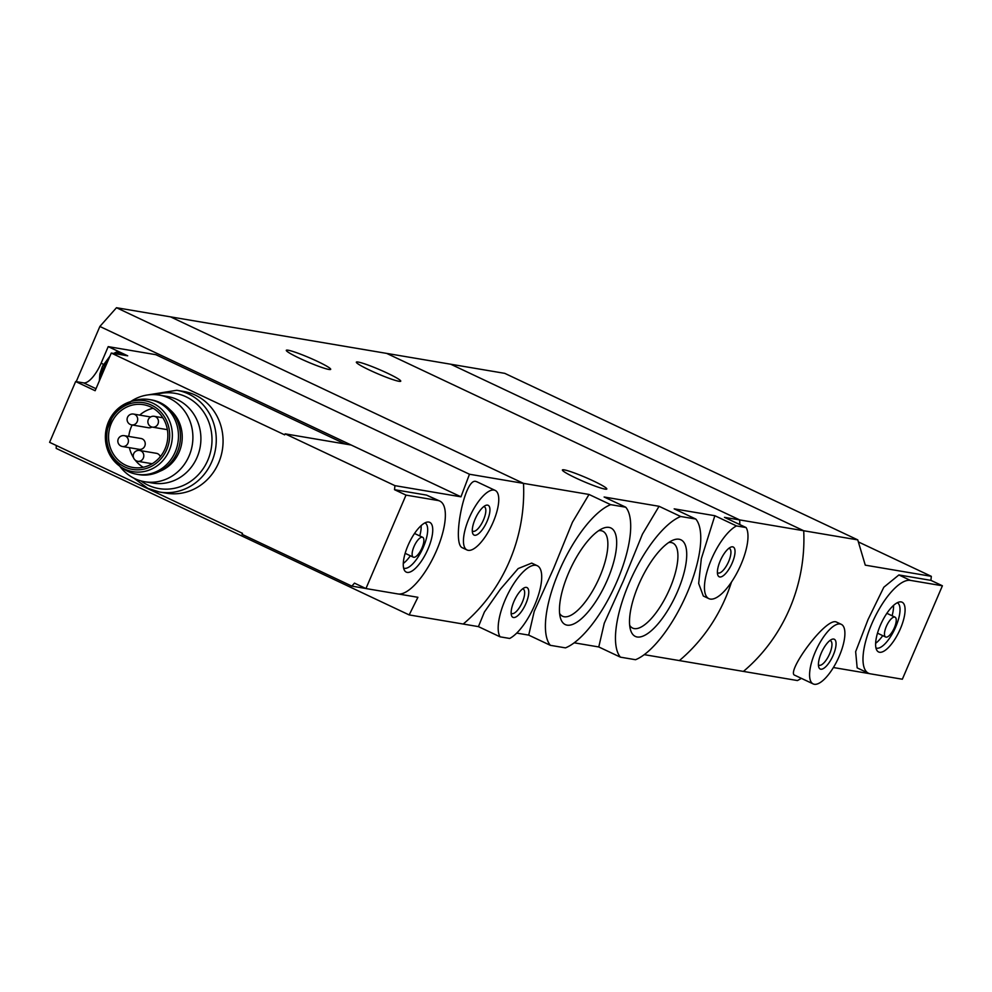 <?xml version="1.0" encoding="UTF-8"?>
<svg xmlns="http://www.w3.org/2000/svg" width="992" height="992" viewBox="0 0 992 992"><rect width="100%" height="100%" fill="white"/><g stroke="black" fill="none" stroke-linecap="round" stroke-linejoin="round"><path stroke-width="1.49" d="M620.409 657.163A79.608 28.483 -64.7 0 1 629.089 583.209A79.608 28.483 -64.7 0 1 680.698 516.497L695.814 519.052A79.608 28.483 -64.7 0 1 687.134 593.018A79.608 28.483 -64.7 0 1 635.512 659.717L620.409 657.163L598.771 646.958L574.219 642.816M680.698 516.497L659.06 506.292L642.444 534.155L623.534 580.543L604.264 623.249L598.771 646.958M695.814 519.052L674.176 508.846L714.848 515.716L701.319 558.694L698.666 583.457L703.316 596.018L708.883 598.647A40.622 14.533 -64.7 0 1 709.677 563.692A40.622 14.533 -64.7 0 1 736.486 525.934L714.848 515.716M550.349 645.321A79.608 28.483 -64.7 0 1 559.029 571.367A79.608 28.483 -64.7 0 1 610.65 504.655L625.754 507.21A79.608 28.483 -64.7 0 1 617.074 581.176A79.608 28.483 -64.7 0 1 565.465 647.875L550.349 645.321L528.711 635.116L516.72 633.094M610.65 504.655L589.012 494.45L572.421 522.263L553.511 568.639L534.229 611.357L528.711 635.116M625.754 507.21L604.116 497.004L659.06 506.292M644.267 654.658L679.371 660.585A164.697 153.028 -80.4 0 0 731.476 582.093A164.697 153.028 99.6 0 1 679.371 660.585L743.417 671.41A164.697 153.028 -80.4 0 0 803.718 530.745L450.728 364.225L386.682 353.4L739.672 519.92L386.682 353.4L170.525 316.857L523.503 483.377A164.697 153.028 99.6 0 1 463.214 624.042L409.175 614.916L56.197 448.396L56.271 445.482M609.001 527.397A53.407 19.108 -64.7 0 1 607.526 579.564A53.407 19.108 -64.7 0 1 567.102 625.146A53.407 19.108 -64.7 0 1 560.381 617.756A53.407 19.108 -64.7 0 1 570.772 568.118A53.407 19.108 -64.7 0 1 602.479 528.525A53.407 19.108 -64.7 0 1 609.001 527.397M679.049 539.239A53.407 19.108 -64.7 0 1 677.573 591.406A53.407 19.108 -64.7 0 1 637.162 636.988A53.407 19.108 -64.7 0 1 630.441 629.598A53.407 19.108 -64.7 0 1 640.82 579.96A53.407 19.108 -64.7 0 1 672.526 540.367A53.407 19.108 -64.7 0 1 679.049 539.239M537.28 565.725A40.622 14.533 -64.7 0 1 536.486 600.681A40.622 14.533 -64.7 0 1 509.677 638.451L500.067 636.827A40.622 14.533 -64.7 0 1 508.871 592.088A40.622 14.533 -64.7 0 1 537.28 565.725L531.712 563.096L518.159 568.565L500.365 589.248L484.381 612.039L478.429 626.622L463.214 624.042A164.697 153.028 -80.4 0 0 523.503 483.377L469.464 474.238L460.97 496.818L394.915 485.646A164.697 153.028 99.6 0 1 394.518 489.688L406.001 495.107L365.949 588.554L397.978 593.96A51.051 18.265 115.3 0 0 435.587 552.718A51.051 18.265 115.3 0 0 439.791 501.059A51.051 18.265 115.3 0 0 438.03 500.514L406.001 495.107M500.067 636.827L478.429 626.622M526.405 587.4A16.467 5.89 -64.7 0 1 524.185 607.129A16.467 5.89 -64.7 0 1 511.413 615.263A16.467 5.89 -64.7 0 1 514.612 599.962A16.467 5.89 -64.7 0 1 524.396 587.748A16.467 5.89 -64.7 0 1 526.405 587.4M736.486 525.934L746.096 527.558L724.458 517.34L739.672 519.92A164.697 153.028 99.6 0 1 739.821 524.594A164.697 153.028 -80.4 0 0 739.672 519.92L857.758 539.884L504.767 373.352L450.728 364.225L803.718 530.745A164.697 153.028 99.6 0 1 743.417 671.41L797.469 680.549L801.437 678.379M746.096 527.558A40.622 14.533 -64.7 0 1 737.292 572.285A40.622 14.533 -64.7 0 1 708.883 598.647M732.679 546.84A16.467 5.89 -64.7 0 1 730.459 566.568A16.467 5.89 -64.7 0 1 717.687 574.703A16.467 5.89 -64.7 0 1 720.886 559.389A16.467 5.89 -64.7 0 1 730.67 547.187A16.467 5.89 -64.7 0 1 732.679 546.84M317.291 361.311A24.155 2.257 -156.8 0 1 330.696 369.346A24.155 2.257 -156.8 0 1 299.683 358.335A24.155 2.257 -156.8 0 1 286.291 350.312A24.155 2.257 -156.8 0 1 317.291 361.311M387.351 373.153A24.155 2.257 -156.8 0 1 400.743 381.188A24.155 2.257 -156.8 0 1 369.731 370.177A24.155 2.257 -156.8 0 1 356.339 362.154A24.155 2.257 -156.8 0 1 387.351 373.153M589.012 494.45L523.503 483.377L170.525 316.857L116.486 307.718L99.87 326.467L460.97 496.818M593.414 480.971A24.155 2.257 -156.8 0 1 606.806 488.994A24.155 2.257 -156.8 0 1 575.806 477.995A24.155 2.257 -156.8 0 1 562.402 469.96A24.155 2.257 -156.8 0 1 593.414 480.971M522.536 588.913A13.504 4.836 -64.7 0 1 522.734 588.938A13.504 4.836 -64.7 0 1 523.193 589.074A13.504 4.836 -64.7 0 1 521.804 603.347A13.504 4.836 -64.7 0 1 511.674 613.49A13.504 4.836 -64.7 0 1 511.128 613.093M559.612 613.428A47.021 16.827 115.3 0 0 562.6 616.255A47.021 16.827 115.3 0 0 564.225 616.764A47.021 16.827 115.3 0 0 598.87 578.77A47.021 16.827 115.3 0 0 602.727 531.191A47.021 16.827 115.3 0 0 598.647 530.695M629.672 625.27A47.021 16.827 115.3 0 0 632.66 628.097A47.021 16.827 115.3 0 0 634.272 628.606A47.021 16.827 115.3 0 0 668.918 590.612A47.021 16.827 115.3 0 0 672.787 543.033A47.021 16.827 115.3 0 0 668.707 542.537M728.81 548.353A13.504 4.836 -64.7 0 1 729.008 548.365A13.504 4.836 -64.7 0 1 729.467 548.514A13.504 4.836 -64.7 0 1 728.078 562.786A13.504 4.836 -64.7 0 1 717.948 572.93A13.504 4.836 -64.7 0 1 717.402 572.533M345.166 443.994L155.856 354.69L108.215 346.63L101.11 363.208A23.052 8.246 115.3 0 1 83.663 382.9L75.652 381.536L49.6 442.333L242.47 533.324L242.048 534.328L351.85 586.123A164.697 153.028 99.6 0 0 354.466 583.135L365.949 588.554M394.915 485.646L285.113 433.839L284.679 434.856L111.278 353.053L127.695 355.818L108.215 346.63M439.791 501.059L426.535 495.095L394.518 489.688M409.175 614.916L417.905 597.296L398.734 594.047M365.825 588.492L351.85 586.123M476.854 481.777L475.652 481.38C464.392 478.38 451.757 543.938 462.346 547.758L467.058 549.99A32.934 11.78 -64.7 0 1 469.762 516.658A32.934 11.78 -64.7 0 1 494.028 490.048A32.934 11.78 -64.7 0 1 495.169 490.408A32.934 11.78 -64.7 0 1 491.772 525.227A32.934 11.78 -64.7 0 1 467.058 549.99M176.824 390.278L183.619 391.431A51.609 47.951 99.6 0 1 195.263 395.089A51.609 47.951 99.6 0 1 220.819 456.704A51.609 47.951 99.6 0 1 166.42 493.198L159.613 492.044A51.609 47.951 -80.4 0 0 215.5 449.153A51.609 47.951 -80.4 0 0 176.824 390.278L147.907 394.915M111.278 353.053L95.133 390.724L75.652 381.536M285.113 433.839L351.156 445.011M469.464 474.238L116.486 307.718M76.223 381.635L99.87 326.467M487.568 505.126A16.467 5.89 -64.7 0 1 485.361 524.855A16.467 5.89 -64.7 0 1 472.576 532.989A16.467 5.89 -64.7 0 1 475.776 517.675A16.467 5.89 -64.7 0 1 485.559 505.474A16.467 5.89 -64.7 0 1 487.568 505.126M483.699 506.627A13.504 4.836 -64.7 0 1 483.898 506.652A13.504 4.836 -64.7 0 1 484.356 506.8A13.504 4.836 -64.7 0 1 482.968 521.073A13.504 4.836 -64.7 0 1 472.837 531.216A13.504 4.836 -64.7 0 1 472.291 530.819M428.792 522.065A27.516 9.846 -64.7 0 1 426.163 552.966A27.516 9.846 -64.7 0 1 404.587 570.574A27.516 9.846 -64.7 0 1 409.101 543.046A27.516 9.846 -64.7 0 1 427.478 522.04A27.516 9.846 -64.7 0 1 428.792 522.065M422.307 537.193A10.974 3.931 -64.7 0 1 422.691 537.317A10.974 3.931 -64.7 0 1 421.55 548.923A10.974 3.931 -64.7 0 1 413.317 557.169A10.974 3.931 -64.7 0 1 414.222 546.059A10.974 3.931 -64.7 0 1 422.307 537.193M421.141 525.586A24.974 8.94 -64.7 0 1 419.752 535.928M410.378 555.78A24.974 8.94 -64.7 0 1 403.298 563.431M424.923 522.883A24.974 8.94 -64.7 0 1 424.948 522.896A24.974 8.94 -64.7 0 1 422.381 549.308A24.974 8.94 -64.7 0 1 403.632 568.081A24.974 8.94 -64.7 0 1 403.608 568.069M130.622 401.611A43.921 40.808 99.6 0 1 159.328 395.114A43.921 40.808 99.6 0 1 169.235 398.226A43.921 40.808 99.6 0 1 190.985 450.666A43.921 40.808 99.6 0 1 144.683 481.728A43.921 40.808 99.6 0 1 119.722 466.153M170.128 409.87A35.687 33.158 99.6 0 1 181.697 443.436A35.687 33.158 99.6 0 1 159.737 471.324M159.328 395.114L167.326 396.465A43.921 40.808 99.6 0 1 177.233 399.578A43.921 40.808 99.6 0 1 198.995 452.017A43.921 40.808 99.6 0 1 152.694 483.079L144.683 481.728M150.685 406.943A31.843 29.586 99.6 0 1 166.458 444.962A31.843 29.586 99.6 0 1 132.891 467.48A31.843 29.586 99.6 0 1 109.021 431.148A31.843 29.586 99.6 0 1 143.505 404.686A31.843 29.586 99.6 0 1 150.685 406.943M128.34 471.597A37.882 35.191 -80.4 0 0 136.884 474.275A37.882 35.191 -80.4 0 0 177.903 442.792A37.882 35.191 -80.4 0 0 149.507 399.578A37.882 35.191 -80.4 0 0 135.024 400.371L131.105 401.475A35.985 33.43 -80.4 0 0 105.908 430.627A35.985 33.43 -80.4 0 0 120.119 466.438A35.985 33.43 -80.4 0 0 124.756 469.129A35.985 33.43 -80.4 0 0 172.199 438.935A35.985 33.43 -80.4 0 0 131.105 401.475L114.105 412.61L105.45 433.888L108.587 452.402L120.119 466.438L123.467 468.77A37.882 35.191 -80.4 0 0 128.34 471.597M136.884 474.275L138.88 474.622A37.882 35.191 -80.4 0 0 179.899 443.139A37.882 35.191 -80.4 0 0 151.516 399.912L149.507 399.578M143.22 467.269A31.843 29.586 99.6 0 1 135.222 460.139M133.536 457.721A31.843 29.586 99.6 0 1 129.394 447.677M128.774 436.43A31.843 29.586 99.6 0 1 132.159 424.973M139.711 415.115A31.843 29.586 99.6 0 1 153.19 408.282M139.624 450.48A5.493 5.493 0 0 0 133.3 454.981A5.493 5.493 0 0 0 137.801 461.305A5.493 5.096 99.6 0 0 140.864 450.864A5.493 5.096 99.6 0 0 139.624 450.48L156.438 453.319A5.493 5.096 99.6 0 1 160.307 456.68M151.912 427.031A5.493 5.096 99.6 0 1 148.478 427.738L131.663 424.898A5.493 5.096 99.6 0 0 134.738 414.458A5.493 5.096 99.6 0 0 133.498 414.061A5.493 5.493 0 0 0 127.162 418.562A5.493 5.493 0 0 0 131.663 424.898M133.498 414.061L150.313 416.913A5.493 5.096 99.6 0 1 150.623 416.975M124.236 435.674L141.05 438.514A5.493 5.096 99.6 0 1 145.006 445.458A5.493 5.096 99.6 0 1 139.215 449.339L122.413 446.499A5.493 5.096 99.6 0 0 125.476 436.058A5.493 5.096 99.6 0 0 124.236 435.674A5.493 5.493 0 0 0 117.912 440.163A5.493 5.493 0 0 0 122.413 446.499M116.399 353.908A19.766 7.068 -64.7 0 1 119.933 352.892A19.766 7.068 -64.7 0 1 120.615 353.102A19.766 7.068 -64.7 0 1 122.165 354.888M113.882 353.487A19.766 7.068 -64.7 0 1 115.469 352.52A19.766 7.068 -64.7 0 1 118.073 352.024A19.766 7.068 -64.7 0 1 118.755 352.234L120.615 353.102M99.994 379.39A19.766 7.068 -64.7 0 1 108.81 358.819M930.905 580.357L942.4 585.776L910.371 580.37A51.051 18.265 115.3 0 0 872.762 621.612A51.051 18.265 115.3 0 0 868.57 673.27L857.162 667.876L855.65 651.682L868.074 619.479L883.822 587.227L898.888 574.951L930.905 580.357A164.697 153.028 -80.4 0 0 931.314 576.327L858.477 541.967M857.758 539.884L865.272 565.155L931.314 576.327M833.404 667.529L869.6 673.655M841.29 624.34L836.578 622.12C826.361 616.119 785.118 673.159 794.89 675.292L813.192 683.922A32.934 11.78 -64.7 0 1 816.577 649.103A32.934 11.78 -64.7 0 1 841.29 624.34A32.934 11.78 -64.7 0 1 838.587 657.671A32.934 11.78 -64.7 0 1 814.32 684.282A32.934 11.78 -64.7 0 1 813.192 683.922M868.57 673.27A51.051 18.265 115.3 0 0 870.331 673.816L902.348 679.222L942.4 585.776M820.781 669.203A16.467 5.89 -64.7 0 1 818.71 666.934A16.467 5.89 -64.7 0 1 821.909 651.62A16.467 5.89 -64.7 0 1 831.693 639.418A16.467 5.89 -64.7 0 1 834.123 652.934A16.467 5.89 -64.7 0 1 820.781 669.203M829.833 640.572A13.504 4.836 -64.7 0 1 830.49 640.745A13.504 4.836 -64.7 0 1 829.386 654.398A13.504 4.836 -64.7 0 1 819.442 665.31A13.504 4.836 -64.7 0 1 818.97 665.161A13.504 4.836 -64.7 0 1 818.425 664.764M879.557 652.265A27.516 9.846 -64.7 0 1 876.928 650.43A27.516 9.846 -64.7 0 1 881.442 622.889A27.516 9.846 -64.7 0 1 899.831 601.896A27.516 9.846 -64.7 0 1 901.021 627.229A27.516 9.846 -64.7 0 1 879.557 652.265M886.042 637.137A10.974 3.931 -64.7 0 1 885.67 637.025A10.974 3.931 -64.7 0 1 886.798 625.419A10.974 3.931 -64.7 0 1 895.032 617.16A10.974 3.931 -64.7 0 1 894.139 628.271A10.974 3.931 -64.7 0 1 886.042 637.137M893.494 605.442A24.974 8.94 -64.7 0 1 892.093 615.772M882.731 635.636A24.974 8.94 -64.7 0 1 875.638 643.287M897.276 602.739A24.974 8.94 -64.7 0 1 897.301 602.752A24.974 8.94 -64.7 0 1 895.243 628.023A24.974 8.94 -64.7 0 1 876.841 648.198A24.974 8.94 -64.7 0 1 875.986 647.925A24.974 8.94 -64.7 0 1 875.961 647.925M426.535 495.095L438.03 500.514M147.982 488.386A51.609 47.951 -80.4 0 0 159.613 492.044L147.858 488.349L133.846 478.156M140.901 480.884A48.31 44.888 -80.4 0 0 148.068 485.162A48.31 44.888 -80.4 0 0 211.829 444.019A48.31 44.888 -80.4 0 0 155.471 394.667M124.93 467.021A33.815 31.422 -80.4 0 0 169.558 432.276A33.815 31.422 -80.4 0 0 120.094 408.94A33.815 31.422 -80.4 0 0 124.93 467.021M152.446 427.143A5.493 5.493 0 0 1 147.944 420.819A5.493 5.493 0 0 1 154.268 416.318A5.493 5.096 99.6 0 1 157.988 423.919A5.493 5.096 99.6 0 1 152.446 427.143L167.375 429.672M83.663 382.9L95.988 388.715M101.11 363.208L103.441 364.312M898.888 574.951L910.371 580.37M495.169 490.408L476.854 481.765M422.691 537.317L414.52 533.46M413.317 557.169L405.158 553.325M154.268 416.318L162.824 417.768M137.801 461.305L152.173 463.735M99.361 380.854L99.845 374.034L102.436 366.284L109.938 356.178M113.708 353.462L115.469 352.52M895.032 617.16L886.873 613.304M885.67 637.025L877.498 633.169"/></g></svg>
